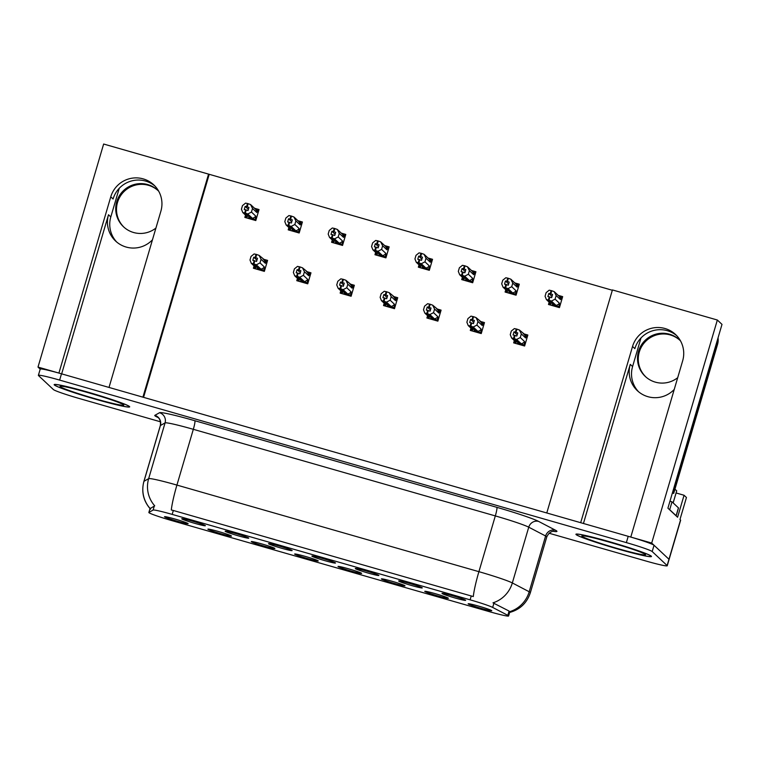 <?xml version="1.0" encoding="UTF-8"?>
<svg xmlns="http://www.w3.org/2000/svg" width="760" height="760" viewBox="0 0 760 760"><rect width="100%" height="100%" fill="white"/><g stroke="black" fill="none" stroke-linecap="round" stroke-linejoin="round"><path stroke-width="1.14" d="M116.784 242.117A26.239 26.02 133.2 0 1 110.808 216.913L119.225 188.328M152.475 239.789A26.239 26.02 133.2 0 1 108.499 214.748L61.664 373.863M638.552 391.742A26.239 26.02 133.2 0 1 632.586 366.538L640.994 337.953M583.442 523.488L630.268 364.373A26.239 26.02 -46.8 0 0 674.253 389.415M491.701 610.622A12.302 0.731 -163.6 0 0 479.683 606.413A12.302 0.731 -163.6 0 0 468.169 603.763A12.302 0.731 -163.6 0 0 468.207 603.886A12.302 0.731 -163.6 0 0 480.652 608.218A12.302 0.731 -163.6 0 0 491.758 610.698A12.302 0.731 -163.6 0 0 491.701 610.622M378.822 575.358A12.302 0.731 -163.6 0 0 366.805 571.149A12.302 0.731 -163.6 0 0 355.291 568.499A12.302 0.731 -163.6 0 0 355.328 568.622A12.302 0.731 -163.6 0 0 367.764 572.954A12.302 0.731 -163.6 0 0 378.879 575.434A12.302 0.731 -163.6 0 0 378.822 575.358M422.199 587.803A12.302 0.731 -163.6 0 0 410.181 583.594A12.302 0.731 -163.6 0 0 398.667 580.934A12.302 0.731 -163.6 0 0 398.705 581.067A12.302 0.731 -163.6 0 0 411.141 585.39A12.302 0.731 -163.6 0 0 422.256 587.879A12.302 0.731 -163.6 0 0 422.199 587.803M248.691 538.042A12.302 0.731 -163.6 0 0 236.673 533.833A12.302 0.731 -163.6 0 0 225.159 531.183A12.302 0.731 -163.6 0 0 225.197 531.306A12.302 0.731 -163.6 0 0 237.633 535.639A12.302 0.731 -163.6 0 0 248.748 538.118A12.302 0.731 -163.6 0 0 248.691 538.042M318.193 560.87A12.302 0.731 -163.6 0 0 306.175 556.662A12.302 0.731 -163.6 0 0 294.661 554.002A12.302 0.731 -163.6 0 0 294.699 554.135A12.302 0.731 -163.6 0 0 307.144 558.467A12.302 0.731 -163.6 0 0 318.25 560.947A12.302 0.731 -163.6 0 0 318.193 560.87M231.439 535.99A12.302 0.731 -163.6 0 0 219.421 531.781A12.302 0.731 -163.6 0 0 207.907 529.131A12.302 0.731 -163.6 0 0 207.945 529.255A12.302 0.731 -163.6 0 0 220.391 533.586A12.302 0.731 -163.6 0 0 231.496 536.066A12.302 0.731 -163.6 0 0 231.439 535.99M465.576 600.239A12.302 0.731 -163.6 0 0 453.558 596.03A12.302 0.731 -163.6 0 0 442.044 593.37A12.302 0.731 -163.6 0 0 442.082 593.503A12.302 0.731 -163.6 0 0 454.518 597.835A12.302 0.731 -163.6 0 0 465.633 600.314A12.302 0.731 -163.6 0 0 465.576 600.239M361.57 573.306A12.302 0.731 -163.6 0 0 349.552 569.097A12.302 0.731 -163.6 0 0 338.038 566.447A12.302 0.731 -163.6 0 0 338.077 566.57A12.302 0.731 -163.6 0 0 350.522 570.903A12.302 0.731 -163.6 0 0 361.627 573.382A12.302 0.731 -163.6 0 0 361.57 573.306M448.324 598.186A12.302 0.731 -163.6 0 0 436.306 593.978A12.302 0.731 -163.6 0 0 424.792 591.318A12.302 0.731 -163.6 0 0 424.83 591.451A12.302 0.731 -163.6 0 0 437.276 595.783A12.302 0.731 -163.6 0 0 448.381 598.262A12.302 0.731 -163.6 0 0 448.324 598.186M404.947 585.741A12.302 0.731 -163.6 0 0 392.93 581.533A12.302 0.731 -163.6 0 0 381.416 578.883A12.302 0.731 -163.6 0 0 381.453 579.006A12.302 0.731 -163.6 0 0 393.898 583.338A12.302 0.731 -163.6 0 0 405.004 585.827A12.302 0.731 -163.6 0 0 404.947 585.741M292.068 550.477A12.302 0.731 -163.6 0 0 280.05 546.278A12.302 0.731 -163.6 0 0 268.536 543.619A12.302 0.731 -163.6 0 0 268.574 543.742A12.302 0.731 -163.6 0 0 281.01 548.074A12.302 0.731 -163.6 0 0 292.125 550.563A12.302 0.731 -163.6 0 0 292.068 550.477M335.445 562.922A12.302 0.731 -163.6 0 0 323.427 558.714A12.302 0.731 -163.6 0 0 311.913 556.054A12.302 0.731 -163.6 0 0 311.952 556.187A12.302 0.731 -163.6 0 0 324.387 560.519A12.302 0.731 -163.6 0 0 335.502 562.998A12.302 0.731 -163.6 0 0 335.445 562.922M188.062 523.554A12.302 0.731 -163.6 0 0 176.044 519.346A12.302 0.731 -163.6 0 0 164.53 516.686A12.302 0.731 -163.6 0 0 164.568 516.819A12.302 0.731 -163.6 0 0 177.013 521.151A12.302 0.731 -163.6 0 0 188.119 523.63A12.302 0.731 -163.6 0 0 188.062 523.554M274.816 548.425A12.302 0.731 -163.6 0 0 262.798 544.217A12.302 0.731 -163.6 0 0 251.284 541.567A12.302 0.731 -163.6 0 0 251.322 541.69A12.302 0.731 -163.6 0 0 263.767 546.022A12.302 0.731 -163.6 0 0 274.873 548.511A12.302 0.731 -163.6 0 0 274.816 548.425M205.314 525.606A12.302 0.731 -163.6 0 0 193.296 521.398A12.302 0.731 -163.6 0 0 181.782 518.738A12.302 0.731 -163.6 0 0 181.82 518.871A12.302 0.731 -163.6 0 0 194.256 523.203A12.302 0.731 -163.6 0 0 205.371 525.683A12.302 0.731 -163.6 0 0 205.314 525.606M508.497 615.781A22.144 1.311 -163.6 0 0 507.813 615.343L492.679 607.439A22.144 1.311 -163.6 0 0 470.117 599.83L172.178 514.396A22.144 1.311 -163.6 0 0 153.111 510.055L148.912 512.42A22.144 1.311 -163.6 0 0 148.855 512.487A22.144 1.311 -163.6 0 0 172.207 520.714L489.469 611.695A22.144 1.311 -163.6 0 0 508.601 615.97A22.144 1.311 -163.6 0 0 508.497 615.781M682.66 360.829A26.239 26.02 -46.8 0 0 675.564 334.514A26.239 26.02 -46.8 0 0 632.548 346.455L580.678 522.7L546.782 512.971L612.427 289.93L717.345 320.017L651.7 543.058L630.79 537.063L682.66 360.829M676.685 335.635A26.239 26.02 -46.8 0 0 634.866 348.631L632.548 346.455M38 367.08L103.645 144.03L208.563 174.116L142.918 397.166L109.012 387.438L160.882 211.204A26.239 26.02 -46.8 0 0 153.786 184.889A26.239 26.02 -46.8 0 0 110.77 196.831L58.909 373.074L38 367.08L40.204 369.151M676.086 492.964L684.057 495.254L686.451 497.496L679.981 519.489L680.523 520.001A24.605 1.463 -163.6 0 1 680.637 520.211L669.085 559.483A24.605 1.463 -163.6 0 0 668.971 559.274L651.7 543.058M684.057 495.254L677.587 517.246L667.917 508.164L722 324.387L717.345 320.017M612.322 290.263L208.563 174.116M209.114 174.629L143.564 397.347M549.053 302.508L548.473 304.484L559.436 307.619L562.666 296.628L558.153 295.336M505.675 290.073L505.096 292.04L516.059 295.184L519.289 284.192L514.776 282.901M418.921 265.192L418.342 267.168L429.305 270.303L432.535 259.312L428.022 258.02M375.544 252.757L374.965 254.723L385.928 257.868L389.158 246.876L384.645 245.575M332.167 240.321L331.588 242.288L342.551 245.433L345.781 234.431L341.269 233.139M288.791 227.876L288.211 229.852L299.174 232.987L302.404 221.996L297.892 220.704M462.298 277.637L461.719 279.604L472.682 282.748L475.912 271.748L471.399 270.455M245.413 215.441L244.834 217.407L255.797 220.552L259.027 209.56L254.514 208.259M514.235 340.898L513.656 342.874L524.619 346.009L527.848 335.017L523.336 333.726M470.858 328.462L470.278 330.429L481.241 333.573L484.471 322.582L479.959 321.29M384.104 303.582L383.524 305.558L394.487 308.693L397.717 297.702L393.205 296.409M340.727 291.147L340.147 293.113L351.11 296.257L354.341 285.266L349.828 283.964M297.35 278.711L296.77 280.677L307.733 283.822L310.963 272.821L306.451 271.529M427.481 316.027L426.901 317.993L437.865 321.138L441.094 310.137L436.582 308.845M253.973 266.266L253.394 268.233L264.356 271.377L267.587 260.385L263.074 259.094M110.77 196.831L113.088 199.006A26.239 26.02 133.2 0 1 154.916 186.01M651.282 556.149A39.368 2.337 -163.6 0 0 612.142 542.488A39.368 2.337 -163.6 0 0 575.928 534.251A39.368 2.337 -163.6 0 0 576.108 534.593A39.368 2.337 -163.6 0 0 615.248 548.255A39.368 2.337 -163.6 0 0 651.462 556.481A39.368 2.337 -163.6 0 0 651.282 556.149M129.504 406.524A39.368 2.337 -163.6 0 0 90.373 392.863A39.368 2.337 -163.6 0 0 54.159 384.626A39.368 2.337 -163.6 0 0 54.34 384.969A39.368 2.337 -163.6 0 0 93.471 398.63A39.368 2.337 -163.6 0 0 129.684 406.856A39.368 2.337 -163.6 0 0 129.504 406.524M172.178 514.396L173.337 510.483L171.304 509.969A28.7 3.344 -74 0 1 176.918 485.079L478.904 571.672A32.803 1.947 16.4 0 1 512.335 582.948A28.7 27.445 117.6 0 1 492.993 602.832L509.076 611.059L509.694 612.227M549.091 533.235L645.971 561.022A24.605 1.463 -163.6 0 0 667.232 565.763L669.085 559.483A24.605 1.463 -163.6 0 0 668.971 559.274L654.037 545.262A24.605 1.463 -163.6 0 0 628.207 536.322L61.493 373.815A24.605 1.463 -163.6 0 0 40.233 369.065L38.38 375.345A24.605 1.463 -163.6 0 0 38.494 375.563L53.418 389.566A24.605 1.463 -163.6 0 0 79.258 398.506L160.483 421.8M173.337 510.483L473.29 596.562A28.7 3.344 106 0 1 478.904 571.672L495.32 515.917L193.325 429.315A32.803 1.947 -163.6 0 0 165.072 422.892L160.398 425.534A32.803 1.947 -163.6 0 0 160.312 425.619C161.262 419.083 157.577 417.183 158.241 417.677L157.633 417.164M150.157 508.592L154.717 505.828A28.7 28.604 -119.4 0 1 148.656 478.658A32.803 1.947 16.4 0 1 176.918 485.079L193.325 429.315A8.199 0.959 106 0 0 194.855 420.726L496.85 507.328A41.002 2.432 16.4 0 1 538.631 521.417L555.494 530.223A41.002 2.432 16.4 0 1 553.147 531.306M667.232 565.763A24.605 1.463 -163.6 0 0 667.119 565.554L652.194 551.542A24.605 1.463 -163.6 0 0 626.354 542.611L59.641 380.095A24.605 1.463 -163.6 0 0 38.38 375.345M264.518 270.835L260.955 269.125L256.348 264.803L253.906 263.938L254.828 260.794L256.576 261.411L257.498 258.276L253.745 257.194L256.937 260.195M258.533 269.714L257.194 268.451L258.913 268.945L253.431 263.796L251.341 263.368L249.992 260.024L251.047 256.415L254.115 253.944L256.68 254.514L255.759 257.649M255.398 268.812L253.859 267.368L255.94 267.691L251.341 263.368M253.859 267.368L254.02 265.886M263.881 270.247L264.319 266.94L260.015 262.894L261.07 259.293L265.373 263.33L265.933 262.143L264.803 260.101L259.122 255.379L256.68 254.514M267.111 262.019L264.803 260.101M253.906 263.938L259.226 269.04L262.285 270.788M253.27 263.748L254.191 260.613L252.814 260.338L253.745 257.194M256.044 254.324L255.113 257.469M265.373 263.33A5.577 5.529 -46.8 0 0 263.729 259.702M260.015 262.894L256.348 264.803M259.122 255.379L261.07 259.293M260.955 269.125A5.577 5.529 -46.8 0 0 264.319 266.94M253.745 263.891L254.828 260.794M254.191 260.613L253.431 263.796M255.958 220.01L252.396 218.3L247.788 213.978L245.185 213.066L250.667 218.215L253.726 219.963M245.185 213.066L246.107 209.921L248.016 210.586L248.938 207.442L247.199 206.825L248.121 203.68L247.484 203.5L246.553 206.644L245.185 206.368L248.377 209.37M245.347 213.104L246.269 209.969M245.185 206.368L244.255 209.513L245.793 209.826L244.872 212.971L242.782 212.543L241.433 209.2L242.487 205.589L245.556 203.119L247.484 203.5M245.632 209.779L244.71 212.923M250.401 217.958L244.872 212.971M250.353 218.12L248.634 217.626L249.973 218.88M255.322 219.412L255.759 216.106L251.455 212.068L247.788 213.978M252.396 218.3A5.577 5.529 -46.8 0 0 255.759 216.106M256.243 209.275L255.17 208.876A5.577 5.529 133.2 0 1 256.813 212.496L257.374 211.309L256.243 209.275L258.552 211.195M255.17 208.876L250.562 204.554L252.51 208.458L256.813 212.496M251.455 212.068L252.51 208.458M250.562 204.554L248.121 203.68M247.199 206.825L246.553 206.644M242.782 212.543L247.38 216.857L245.299 216.543L245.461 215.052M245.299 216.543L246.838 217.987M307.895 283.271L304.332 281.561L299.725 277.248L297.284 276.374L298.205 273.229L299.953 273.856L300.874 270.712L297.122 269.638L300.314 272.631M301.91 282.15L300.57 280.896L302.29 281.39L296.808 276.241L294.719 275.813L293.37 272.46L294.424 268.85L297.492 266.38L300.058 266.95L299.136 270.094M298.775 281.248L297.236 279.803L299.316 280.126L294.719 275.813M297.236 279.803L297.397 278.322M307.258 282.682L307.695 279.376L303.392 275.338L304.447 271.728L308.75 275.766L309.31 274.578L308.18 272.536L302.499 267.824L300.058 266.95M310.488 274.455L308.18 272.536M297.284 276.374L302.603 281.476L305.662 283.224M296.647 276.194L297.569 273.049L296.191 272.773L297.122 269.638M299.411 266.769L298.49 269.904M308.75 275.766A5.577 5.529 -46.8 0 0 307.106 272.137M303.392 275.338L299.725 277.248M302.499 267.824L304.447 271.728M304.332 281.561A5.577 5.529 -46.8 0 0 307.695 279.376M297.122 276.327L298.205 273.229M297.569 273.049L296.808 276.241M351.272 295.716L347.709 294.006L343.102 289.683L340.66 288.809L341.582 285.674L343.33 286.292L344.251 283.147L340.499 282.074L343.691 285.076M345.287 294.585L343.947 293.331L345.667 293.826L340.185 288.676L338.095 288.249L336.747 284.905L337.801 281.295L340.869 278.825L343.434 279.385L342.513 282.53M342.152 293.692L340.613 292.248L342.694 292.562L338.095 288.249M340.613 292.248L340.774 290.757M350.635 295.117L351.072 291.812L346.769 287.774L347.823 284.164L352.127 288.202L352.688 287.023L351.557 284.981L345.876 280.26L343.434 279.385M353.865 286.9L351.557 284.981M340.66 288.809L345.981 293.92L349.04 295.668M340.024 288.629L340.945 285.484L339.568 285.219L340.499 282.074M342.788 279.205L341.867 282.349M352.127 288.202A5.577 5.529 -46.8 0 0 350.483 284.582M346.769 287.774L343.102 289.683M345.876 280.26L347.823 284.164M347.709 294.006A5.577 5.529 -46.8 0 0 351.072 291.812M340.499 288.772L341.582 285.674M340.945 285.484L340.185 288.676M394.649 308.151L391.087 306.441L386.479 302.119L384.037 301.255L384.959 298.11L386.707 298.737L387.628 295.592L383.876 294.51L387.068 297.512M388.664 307.03L387.324 305.767L389.044 306.261L383.562 301.112L381.472 300.684L380.123 297.341L381.178 293.731L384.247 291.26L386.812 291.83L385.89 294.966M385.529 306.128L383.99 304.684L386.07 305.007L381.472 300.684M383.99 304.684L384.151 303.202M394.012 307.562L394.449 304.256L390.146 300.209L391.2 296.609L395.504 300.647L396.065 299.459L394.934 297.416L389.253 292.695L386.812 291.83M397.242 299.335L394.934 297.416M384.037 301.255L389.358 306.356L392.416 308.104M383.401 301.065L384.322 297.93L382.945 297.654L383.876 294.51M386.166 291.64L385.244 294.785M395.504 300.647A5.577 5.529 -46.8 0 0 393.86 297.017M390.146 300.209L386.479 302.119M389.253 292.695L391.2 296.609M391.087 306.441A5.577 5.529 -46.8 0 0 394.449 304.256M383.876 301.207L384.959 298.11M384.322 297.93L383.562 301.112M299.335 232.446L295.773 230.736L291.166 226.413L288.562 225.501L294.044 230.65L297.103 232.398M288.562 225.501L289.484 222.357L291.394 223.031L292.315 219.887L290.577 219.26L291.498 216.125L290.861 215.935L289.93 219.079L288.562 218.804L291.755 221.806M288.724 225.549L289.645 222.405M288.562 218.804L287.631 221.948L289.17 222.271L288.249 225.406L286.159 224.979L284.81 221.635L285.865 218.025L288.933 215.555L290.861 215.935M289.009 222.224L288.087 225.359M293.778 230.403L288.249 225.406M293.731 230.555L292.011 230.061L293.351 231.325M298.699 231.857L299.136 228.551L294.832 224.504L291.166 226.413M295.773 230.736A5.577 5.529 -46.8 0 0 299.136 228.551M299.62 221.711L298.547 221.312A5.577 5.529 133.2 0 1 300.19 224.941L300.751 223.754L299.62 221.711L301.929 223.63M298.547 221.312L293.94 216.989L295.887 220.903L300.19 224.941M294.832 224.504L295.887 220.903M293.94 216.989L291.498 216.125M290.577 219.26L289.93 219.079M286.159 224.979L290.757 229.302L288.676 228.978L288.838 227.496M288.676 228.978L290.216 230.423M342.712 244.881L339.15 243.171L334.542 238.858L331.94 237.937L337.421 243.086L340.48 244.834M331.94 237.937L332.861 234.802L334.77 235.467L335.692 232.322L333.953 231.705L334.875 228.56L334.229 228.38L333.308 231.515L331.94 231.249L335.131 234.241M332.101 237.984L333.022 234.85M331.94 231.249L331.008 234.384L332.548 234.707L331.626 237.851L329.536 237.424L328.187 234.07L329.241 230.46L332.31 228L334.229 228.38M332.386 234.659L331.464 237.804M337.155 242.839L331.626 237.851M337.108 243L335.388 242.506L336.727 243.76M342.076 244.292L342.513 240.986L338.209 236.949L334.542 238.858M339.15 243.171A5.577 5.529 -46.8 0 0 342.513 240.986M342.998 234.146L341.924 233.748A5.577 5.529 133.2 0 1 343.567 237.376L344.128 236.189L342.998 234.146L345.306 236.065M341.924 233.748L337.316 229.434L339.264 233.339L343.567 237.376M338.209 236.949L339.264 233.339M337.316 229.434L334.875 228.56M333.953 231.705L333.308 231.515M329.536 237.424L334.134 241.737L332.053 241.414L332.215 239.932M332.053 241.414L333.592 242.858M386.089 257.327L382.527 255.616L377.919 251.294L375.316 250.382L380.798 255.531L383.857 257.279M375.316 250.382L376.238 247.237L378.147 247.902L379.069 244.767L377.33 244.141L378.252 240.996L377.606 240.815L376.684 243.96L375.316 243.684L378.508 246.686M375.478 250.429L376.399 247.285M375.316 243.684L374.385 246.829L375.924 247.142L375.003 250.287L372.913 249.859L371.564 246.516L372.618 242.905L375.687 240.435L377.606 240.815M375.763 247.095L374.841 250.24M380.532 255.274L375.003 250.287M380.484 255.436L378.765 254.942L380.104 256.196M385.453 256.728L385.89 253.422L381.587 249.384L377.919 251.294M382.527 255.616A5.577 5.529 -46.8 0 0 385.89 253.422M386.374 246.591L385.301 246.192A5.577 5.529 133.2 0 1 386.945 249.812L387.505 248.634L386.374 246.591L388.683 248.51M385.301 246.192L380.693 241.87L382.641 245.774L386.945 249.812M381.587 249.384L382.641 245.774M380.693 241.87L378.252 240.996M377.33 244.141L376.684 243.96M372.913 249.859L377.511 254.172L375.43 253.859L375.592 252.367M375.43 253.859L376.969 255.303M429.466 269.762L425.904 268.052L421.296 263.729L418.693 262.817L424.175 267.966L427.234 269.714M418.693 262.817L419.615 259.673L421.524 260.348L422.446 257.203L420.707 256.585L421.629 253.441L420.983 253.251L420.062 256.395L418.693 256.12L421.885 259.122M418.855 262.865L419.776 259.72M418.693 256.12L417.762 259.264L419.301 259.587L418.38 262.723L416.29 262.295L414.941 258.951L415.995 255.341L419.064 252.871L420.983 253.251M419.14 259.54L418.209 262.675M423.909 267.719L418.38 262.723M423.861 267.881L422.142 267.387L423.481 268.641M428.83 269.173L429.267 265.867L424.963 261.829L421.296 263.729M425.904 268.052A5.577 5.529 -46.8 0 0 429.267 265.867M429.751 259.027L428.678 258.628A5.577 5.529 133.2 0 1 430.322 262.257L430.882 261.07L429.751 259.027L432.06 260.946M428.678 258.628L424.07 254.305L426.018 258.219L430.322 262.257M424.963 261.829L426.018 258.219M424.07 254.305L421.629 253.441M420.707 256.585L420.062 256.395M416.29 262.295L420.888 266.617L418.808 266.294L418.969 264.812M418.808 266.294L420.346 267.738M645.686 376.76A25.013 24.795 133.2 0 1 670.244 334.932A25.013 24.795 133.2 0 1 679.915 340.29M680.523 340.908A25.013 24.795 -46.8 0 0 640.832 345.904A25.013 24.795 -46.8 0 0 677.702 377.691M672.505 492.546A16.406 16.264 133.2 0 1 672.923 492.661L673.702 493.392L717.525 344.489A16.406 16.264 -46.8 0 0 718.058 337.772M673.702 493.392A16.406 16.264 -46.8 0 0 672.353 493.069M672.923 492.661L716.746 343.757A16.406 16.264 -46.8 0 0 717.383 340.072M669.465 509.627A16.406 0.969 -163.6 0 0 669.702 509.694L676.115 515.707A16.406 0.969 16.4 0 1 676.181 515.85A16.406 0.969 16.4 0 1 676.144 515.888M676.181 515.85L678.5 507.993A16.406 0.969 -163.6 0 0 678.423 507.851L672.011 501.837L669.702 509.694M669.95 501.248A16.406 0.969 -163.6 0 0 672.011 501.837M123.909 227.135A25.013 24.795 133.2 0 1 148.466 185.307A25.013 24.795 133.2 0 1 158.137 190.665M158.755 191.282A25.013 24.795 -46.8 0 0 119.063 196.28A25.013 24.795 -46.8 0 0 155.923 228.066M650.883 556.035A38.959 2.308 16.4 0 1 651.063 556.367A38.959 2.308 16.4 0 1 615.23 548.226A38.959 2.308 16.4 0 1 576.508 534.707A38.959 2.308 16.4 0 1 576.327 534.375A38.959 2.308 16.4 0 1 612.161 542.517A38.959 2.308 16.4 0 1 650.883 556.035M676.685 490.836L674.956 489.145M129.114 406.41A38.959 2.308 16.4 0 1 129.285 406.742A38.959 2.308 16.4 0 1 93.451 398.601A38.959 2.308 16.4 0 1 54.729 385.082A38.959 2.308 16.4 0 1 54.549 384.75A38.959 2.308 16.4 0 1 90.383 392.891A38.959 2.308 16.4 0 1 129.114 406.41M438.026 320.587L434.463 318.877L429.856 314.564L427.414 313.69L428.336 310.555L430.084 311.173L431.005 308.028L427.253 306.954L430.445 309.947M432.041 319.466L430.702 318.212L432.421 318.706L426.94 313.557L424.849 313.13L423.5 309.776L424.555 306.166L427.623 303.705L430.188 304.266L429.267 307.41M428.906 318.563L427.367 317.119L429.447 317.442L424.849 313.13M427.367 317.119L427.528 315.637M437.389 319.998L437.827 316.692L433.523 312.654L434.577 309.044L438.881 313.082L439.441 311.894L438.311 309.852L432.63 305.14L430.188 304.266M440.619 311.771L438.311 309.852M427.414 313.69L432.734 318.791L435.793 320.54M426.769 313.51L427.699 310.365L426.322 310.089L427.253 306.954M429.542 304.085L428.621 307.22M438.881 313.082A5.577 5.529 -46.8 0 0 437.237 309.453M433.523 312.654L429.856 314.564M432.63 305.14L434.577 309.044M434.463 318.877A5.577 5.529 -46.8 0 0 437.827 316.692M427.253 313.642L428.336 310.555M427.699 310.365L426.94 313.557M481.403 333.032L477.84 331.322L473.233 326.999L470.791 326.135L471.713 322.99L473.461 323.608L474.382 320.473L470.63 319.39L473.822 322.392M475.418 331.901L474.078 330.647L475.798 331.141L470.316 325.992L468.226 325.565L466.877 322.221L467.932 318.611L471 316.141L473.565 316.711L472.644 319.846M472.283 331.008L470.744 329.565L472.824 329.887L468.226 325.565M470.744 329.565L470.905 328.073M480.766 332.433L481.203 329.127L476.9 325.09L477.954 321.48L482.258 325.517L482.818 324.339L481.688 322.297L476.007 317.575L473.565 316.711M483.997 324.216L481.688 322.297M470.791 326.135L476.111 331.236L479.17 332.984M470.145 325.945L471.077 322.8L469.699 322.534L470.63 319.39M472.919 316.521L471.998 319.666M482.258 325.517A5.577 5.529 -46.8 0 0 480.615 321.898M476.9 325.09L473.233 326.999M476.007 317.575L477.954 321.48M477.84 331.322A5.577 5.529 -46.8 0 0 481.203 329.127M470.63 326.087L471.713 322.99M471.077 322.8L470.316 325.992M524.78 345.467L521.217 343.757L516.61 339.445L514.168 338.57L515.09 335.426L516.838 336.053L517.76 332.909L514.007 331.825L517.199 334.827M518.795 344.346L517.456 343.092L519.175 343.587L513.693 338.428L511.603 338L510.255 334.656L511.309 331.047L514.378 328.577L516.942 329.147L516.021 332.291M515.66 343.444L514.121 342L516.202 342.323L511.603 338M514.121 342L514.283 340.518M524.144 344.878L524.581 341.572L520.277 337.535L521.332 333.925L525.635 337.962L526.195 336.775L525.065 334.733L519.384 330.011L516.942 329.147M527.373 336.651L525.065 334.733M514.168 338.57L519.489 343.672L522.547 345.42M513.522 338.39L514.453 335.245L513.076 334.97L514.007 331.825M516.297 328.956L515.375 332.101M525.635 337.962A5.577 5.529 -46.8 0 0 523.991 334.334M520.277 337.535L516.61 339.445M519.384 330.011L521.332 333.925M521.217 343.757A5.577 5.529 -46.8 0 0 524.581 341.572M514.007 338.523L515.09 335.426M514.453 335.245L513.693 338.428M472.844 282.197L469.281 280.488L464.673 276.174L462.07 275.253L467.552 280.402L470.611 282.15M462.07 275.253L462.992 272.118L464.901 272.783L465.823 269.638L464.084 269.021L465.006 265.876L464.36 265.696L463.438 268.831L462.07 268.565L465.262 271.558M462.232 275.3L463.153 272.166M462.07 268.565L461.139 271.7L462.678 272.023L461.757 275.167L459.667 274.74L458.318 271.387L459.373 267.776L462.441 265.316L464.36 265.696M462.517 271.976L461.586 275.12M467.286 280.155L461.757 275.167M467.238 280.316L465.519 279.822L466.858 281.077M472.207 281.608L472.644 278.302L468.34 274.265L464.673 276.174M469.281 280.488A5.577 5.529 -46.8 0 0 472.644 278.302M473.128 271.462L472.055 271.063A5.577 5.529 133.2 0 1 473.698 274.692L474.259 273.505L473.128 271.462L475.437 273.381M472.055 271.063L467.447 266.75L469.395 270.655L473.698 274.692M468.34 274.265L469.395 270.655M467.447 266.75L465.006 265.876M464.084 269.021L463.438 268.831M459.667 274.74L464.265 279.053L462.184 278.73L462.346 277.248M462.184 278.73L463.724 280.183M516.221 294.642L512.658 292.933L508.05 288.61L505.447 287.698L510.929 292.847L513.988 294.595M505.447 287.698L506.369 284.553L508.278 285.219L509.2 282.084L507.461 281.456L508.383 278.322L507.737 278.131L506.815 281.276L505.447 281L508.639 284.002M505.609 287.745L506.531 284.601M505.447 281L504.517 284.145L506.056 284.459L505.134 287.603L503.044 287.175L501.695 283.831L502.75 280.221L505.818 277.751L507.737 278.131M505.894 284.42L504.963 287.555M510.663 292.591L505.134 287.603M510.615 292.752L508.896 292.258L510.236 293.512M515.584 294.044L516.021 290.738L511.717 286.701L508.05 288.61M512.658 292.933A5.577 5.529 -46.8 0 0 516.021 290.738M516.505 283.908L515.432 283.508A5.577 5.529 133.2 0 1 517.075 287.128L517.636 285.95L516.505 283.908L518.814 285.827M515.432 283.508L510.825 279.186L512.772 283.091L517.075 287.128M511.717 286.701L512.772 283.091M510.825 279.186L508.383 278.322M507.461 281.456L506.815 281.276M503.044 287.175L507.642 291.498L505.561 291.175L505.723 289.683M505.561 291.175L507.1 292.619M559.597 307.078L556.035 305.368L551.428 301.055L548.825 300.133L554.306 305.283L557.365 307.03M548.825 300.133L549.746 296.989L551.656 297.663L552.577 294.519L550.839 293.901L551.76 290.757L551.114 290.577L550.192 293.712L548.825 293.436L552.017 296.438M548.986 300.181L549.908 297.036M548.825 293.436L547.894 296.58L549.433 296.903L548.511 300.048L546.421 299.611L545.072 296.267L546.126 292.657L549.195 290.187L551.114 290.577M549.271 296.856L548.34 300M554.04 305.035L548.511 300.048M553.992 305.197L552.273 304.703L553.612 305.957M558.961 306.489L559.398 303.183L555.094 299.145L551.428 301.055M556.035 305.368A5.577 5.529 -46.8 0 0 559.398 303.183M559.883 296.343L558.809 295.944A5.577 5.529 133.2 0 1 560.452 299.573L561.013 298.385L559.883 296.343L562.191 298.262M558.809 295.944L554.202 291.631L556.149 295.535L560.452 299.573M555.094 299.145L556.149 295.535M554.202 291.631L551.76 290.757M550.839 293.901L550.192 293.712M546.421 299.611L551.019 303.933L548.938 303.61L549.1 302.128M548.938 303.61L550.477 305.055M108.499 214.748L110.808 216.913M630.268 364.373L632.586 366.538M507.813 615.343L509.076 611.059M680.523 520.001L667.119 565.554M153.111 510.055L154.365 505.78M148.912 512.42L150.176 508.145M492.679 607.439L493.943 603.155M470.117 599.83L471.266 595.916M157.994 417.459A41.002 2.432 16.4 0 1 154.945 415.805A41.002 2.432 16.4 0 1 154.859 415.34L159.534 412.709A41.002 2.432 16.4 0 1 194.855 420.726M538.631 521.417A8.199 7.837 -62.4 0 0 528.741 527.183L512.335 582.948L529.197 591.755A32.803 1.947 16.4 0 1 530.214 592.401A32.803 1.947 16.4 0 1 530.366 592.686L546.772 536.921A32.803 1.947 -163.6 0 0 546.63 536.636A32.803 1.947 -163.6 0 0 545.604 535.99L528.741 527.183A32.803 1.947 -163.6 0 0 495.32 515.917A8.199 0.959 106 0 0 496.85 507.328M509.694 611.686A28.7 27.445 117.6 0 0 529.197 591.755L545.604 535.99A8.199 7.837 -62.4 0 1 555.494 530.223M150.043 508.459A28.7 28.604 -119.4 0 1 143.982 481.289L148.656 478.658L165.072 422.892A8.199 8.17 60.6 0 0 159.534 412.709M150.556 509.2C143.412 501.115 141.198 491.844 143.897 481.384A32.803 1.947 16.4 0 1 143.982 481.289L160.398 425.534A8.199 8.17 60.6 0 0 154.859 415.34M652.194 551.542L654.037 545.262M626.354 542.611L628.207 536.322M59.641 380.095L61.493 373.815M265.933 262.143L266.827 262.979M257.374 211.309L258.267 212.154M309.31 274.578L310.203 275.424M352.688 287.023L353.58 287.859M396.065 299.459L396.957 300.295M300.751 223.754L301.644 224.589M344.128 236.189L345.021 237.034M387.505 248.634L388.398 249.47M430.882 261.07L431.775 261.905M678.423 507.851L676.115 515.707M716.746 343.757L717.525 344.489M645.401 554.458A33.212 1.966 16.4 0 1 616.864 548.34A33.212 1.966 16.4 0 1 581.989 536.275A33.212 1.966 16.4 0 1 610.527 542.403A33.212 1.966 16.4 0 1 645.401 554.458M676.704 490.789L673.142 502.892M123.633 404.833A33.212 1.966 16.4 0 1 95.085 398.715A33.212 1.966 16.4 0 1 60.211 386.65A33.212 1.966 16.4 0 1 88.758 392.777A33.212 1.966 16.4 0 1 123.633 404.833M439.441 311.894L440.334 312.74M482.818 324.339L483.712 325.175M526.195 336.775L527.089 337.611M474.259 273.505L475.152 274.351M517.636 285.95L518.529 286.786M561.013 298.385L561.906 299.221M148.855 512.487L150.109 508.221M508.601 615.97L509.732 612.123M509.038 612.617C519.745 609.843 526.861 603.202 530.366 592.686M143.897 481.384L160.312 425.619M553.764 531.269C555.332 531.288 549.927 530.072 546.772 536.921M585.371 536.123L584.792 536.151C585.989 535.106 637.507 549.727 642.989 553.28L642.105 552.586M676.723 490.817L673.16 502.911M63.593 386.498L63.013 386.526C64.21 385.481 115.729 400.102 121.21 403.655L120.327 402.962"/></g></svg>
